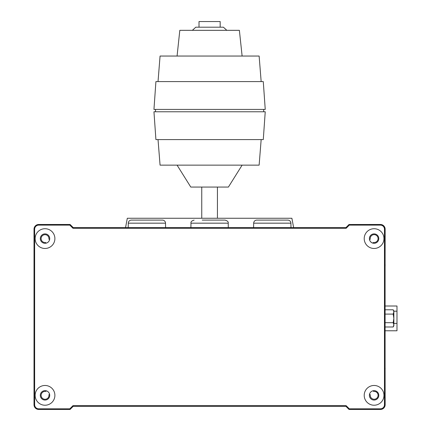 <?xml version="1.0" encoding="UTF-8"?>
<svg xmlns="http://www.w3.org/2000/svg" width="431" height="431" viewBox="0 0 431 431"><rect width="100%" height="100%" fill="white"/><g stroke="black" fill="none" stroke-linecap="round" stroke-linejoin="round"><path stroke-width="0.65" d="M49.587 394.23L48.929 394.715A3.933 3.933 0 0 1 45.045 399.284A3.933 3.933 0 0 1 41.112 395.351A3.933 3.933 0 0 1 45.503 391.44A0.663 0.663 0 0 0 46.192 390.982L46.236 390.809M372.944 390.788L373.682 391.44A3.911 3.911 0 0 1 378.079 395.324A3.911 3.911 0 0 1 374.167 399.241A3.911 3.911 0 0 1 370.283 394.844L369.561 394.085M69.822 408.825L72.941 405.679L346.168 405.679L349.288 408.825L380.384 408.825A4.078 4.078 0 0 0 384.468 404.741L384.468 229.206A4.078 4.078 0 0 0 380.384 225.122L349.288 225.122L346.168 228.268L72.941 228.268L69.822 225.122L38.72 225.122A4.078 4.078 0 0 0 34.642 229.206L34.642 404.741A4.078 4.078 0 0 0 38.72 408.825L69.822 408.825L70.081 409.45L38.72 409.45A4.709 4.709 0 0 1 34.017 404.741L34.017 229.206A4.709 4.709 0 0 1 38.72 224.497L70.081 224.497L73.2 227.643L345.904 227.643L349.024 224.497L380.384 224.497A4.709 4.709 0 0 1 385.093 229.206L385.093 404.741A4.709 4.709 0 0 1 380.384 409.45L349.024 409.45L345.904 406.304L73.2 406.304L70.081 409.45L73.227 406.304M380.384 408.825L380.438 409.45A4.709 4.709 0 0 0 385.147 404.741L385.093 369.265M369.523 239.717L370.256 239.205A3.933 3.933 0 0 1 374.14 234.642A3.933 3.933 0 0 1 378.073 238.575A3.933 3.933 0 0 1 373.682 242.481A0.663 0.663 0 0 0 372.993 242.944L372.934 243.154M46.246 243.138L45.503 242.481A3.911 3.911 0 0 1 41.107 238.596A3.911 3.911 0 0 1 45.018 234.685A3.911 3.911 0 0 1 48.902 239.081L49.56 239.819M319.915 227.622L73.254 227.622L70.108 224.476L38.747 224.476A4.709 4.709 0 0 0 35.568 225.709A4.709 4.709 0 0 1 38.747 224.476L70.108 224.476M385.093 316.128L385.093 266.116M385.093 368.149L385.093 317.938M385.093 264.3L385.147 229.179A4.709 4.709 0 0 0 380.438 224.476L349.056 224.497M48.202 242.06A4.703 4.703 0 0 1 46.241 243.122M372.944 243.127A4.703 4.703 0 0 1 369.55 239.706M385.12 264.23L385.12 266.186M385.12 368.139L385.12 369.281M349.288 225.122L349.078 224.476M73.254 227.622L76.998 227.622M117.027 227.622L125.55 227.622L127.307 218.258L291.884 218.258L293.64 227.622L297.368 227.622M369.577 394.09A4.703 4.703 0 0 1 370.929 391.865M54.893 238.596A9.875 9.875 0 0 1 45.018 248.471A9.875 9.875 0 0 1 35.143 238.596A9.875 9.875 0 0 1 45.018 228.721A9.875 9.875 0 0 1 54.893 238.596M40.315 238.596A4.703 4.703 0 0 0 45.018 243.299A4.703 4.703 0 0 0 49.721 238.596A4.703 4.703 0 0 0 45.018 233.893A4.703 4.703 0 0 0 40.315 238.596M54.893 395.351A9.875 9.875 0 0 1 45.018 405.226A9.875 9.875 0 0 1 35.143 395.351A9.875 9.875 0 0 1 45.018 385.476A9.875 9.875 0 0 1 54.893 395.351M40.315 395.351A4.703 4.703 0 0 0 45.018 400.054A4.703 4.703 0 0 0 49.721 395.351A4.703 4.703 0 0 0 45.018 390.648A4.703 4.703 0 0 0 40.315 395.351M383.962 395.351A9.875 9.875 0 0 1 374.086 405.226A9.875 9.875 0 0 1 364.211 395.351A9.875 9.875 0 0 1 374.086 385.476A9.875 9.875 0 0 1 383.962 395.351M369.389 395.351A4.703 4.703 0 0 0 374.086 400.054A4.703 4.703 0 0 0 378.79 395.351A4.703 4.703 0 0 0 374.086 390.648A4.703 4.703 0 0 0 369.389 395.351M383.962 238.596A9.875 9.875 0 0 1 374.086 248.471A9.875 9.875 0 0 1 364.211 238.596A9.875 9.875 0 0 1 374.086 228.721A9.875 9.875 0 0 1 383.962 238.596M369.389 238.596A4.703 4.703 0 0 0 374.086 243.299A4.703 4.703 0 0 0 378.79 238.596A4.703 4.703 0 0 0 374.086 233.893A4.703 4.703 0 0 0 369.389 238.596M346.168 228.268L345.904 227.643M72.941 228.268L73.2 227.643M69.822 225.122L70.081 224.497M349.024 409.45L349.288 408.825M345.904 406.304L346.168 405.679M73.2 406.304L72.941 405.679M202.225 220.096L225.084 220.096L202.225 220.096M396.827 306.005L385.147 306.005L396.827 306.005M385.147 330.771L396.983 330.771L396.983 306.005M385.147 314.086L393.185 314.086L393.853 318.385L393.185 322.684L393.853 324.834L393.185 326.984L393.853 324.834L393.853 325.831L393.185 326.984L385.147 326.984M393.853 324.834L393.853 310.94L393.185 309.792L393.853 311.936L393.185 314.086M393.735 311.069L393.185 309.792L385.147 309.792M385.147 322.684L393.185 322.684M263.282 81.594L155.914 81.594L153.953 109.415L265.237 109.415L263.282 81.594M263.67 111.769L263.67 109.415M155.521 111.769L155.521 109.415M261.164 81.594L259.128 56.046L160.068 56.046L158.026 81.594M209.595 139.59L263.282 139.59L265.237 111.769L153.953 111.769L155.914 139.59L209.595 139.59M242.12 56.046L239.377 30.326L179.813 30.326L177.071 56.046M158.026 139.59L160.068 165.138L259.128 165.138L261.164 139.59M226.835 30.326L223.387 27.191L195.803 27.191L192.355 30.326M177.071 165.138L190.788 187.065L228.403 187.065L242.12 165.138M220.176 27.191L220.176 21.55L199.014 21.55L199.014 27.191M217.434 218.258L217.434 187.065L217.434 218.258M201.756 218.258L201.756 187.065L201.756 218.258M290.99 227.622L290.914 223.172A3.136 3.136 0 0 0 287.779 220.096A3.136 3.136 0 0 1 290.914 223.172L253.67 223.172A3.136 3.136 0 0 1 256.806 220.096L287.779 220.096L256.806 220.096A3.136 3.136 0 0 0 253.67 223.172L253.595 227.622M162.39 220.096L131.412 220.096L162.39 220.096A3.136 3.136 0 0 1 165.52 223.172A3.136 3.136 0 0 0 162.39 220.096M165.601 227.622L165.52 223.172L128.276 223.172A3.136 3.136 0 0 1 131.412 220.096M128.276 223.172L128.201 227.622M380.384 224.497L380.384 225.122M385.093 229.206L384.468 229.206M38.72 225.122L38.72 224.497M385.093 404.741L384.468 404.741M34.642 229.206L34.017 229.206M34.642 404.741L34.017 404.741M38.72 408.825L38.72 409.45M228.295 227.622L228.22 223.172C228.538 221.873 227.493 220.844 225.084 220.096C227.493 220.844 228.538 221.873 228.22 223.172L190.976 223.172L190.895 227.622M393.853 323.412L396.983 323.412M393.853 311.187L396.983 311.187M190.976 223.172C190.658 221.873 191.698 220.844 194.106 220.096C191.698 220.844 190.658 221.873 190.976 223.172"/></g></svg>
